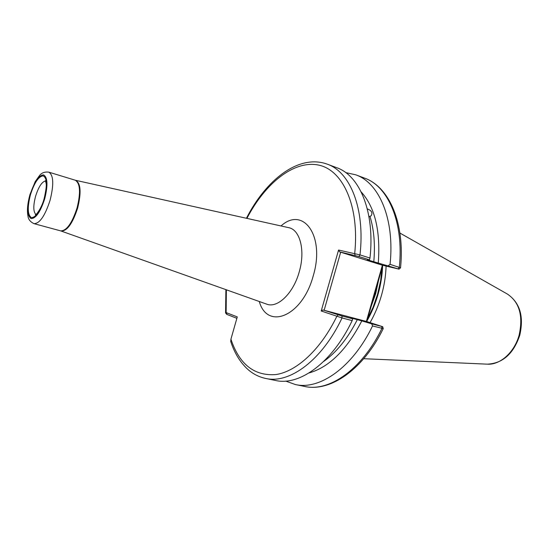 <?xml version="1.0" encoding="UTF-8"?>
<svg xmlns="http://www.w3.org/2000/svg" width="549" height="549" viewBox="0 0 549 549"><rect width="100%" height="100%" fill="white"/><g stroke="black" fill="none" stroke-linecap="round" stroke-linejoin="round"><path stroke-width="0.82" d="M367.302 208.901C371.707 210.562 372.949 212.895 371.035 215.894L368.969 216.731M370.053 322.613C374.857 314.241 378.659 305.155 381.466 295.369C384.252 285.521 385.789 275.763 386.098 266.1M382.646 265.284L375.042 293.516L366.643 321.515M378.268 263.053L368.688 260.199L367.363 259.711L369.491 259.849L358.854 256.52L339.625 251.881L382.488 265.242L399.041 269.14L378.268 263.053C380.656 230.916 374.967 207.206 361.187 191.937M309.094 372.936C329.132 367.233 346.707 349.885 361.812 320.884L350.797 317.919L352.712 318.818L352.17 320.609C332.193 362.717 299.459 386.153 275.495 380.464L265.627 378.439C289.398 384.094 322.016 360.412 342.048 317.946L321.213 310.995L338.568 250.028L359.993 254.901L369.978 258.037L369.491 259.849M372.531 325.948L371.742 323.848L382.674 326.696L383.243 328.604L372.531 325.948C352.657 367.35 319.724 390.298 295.383 384.54L285.693 381.095M361.812 320.884L371.742 323.848M225.632 313.012L226.14 312.601L237.278 316.897L230.93 339.179L230.745 341.526M352.17 320.609L342.048 317.946L341.931 315.977L352.712 318.818M345.698 172.585L355.745 174.815C379.208 182.831 394.875 219.181 390.058 264.35L400.537 267.816L399.048 269.14M388.28 265.723L390.058 264.35M358.854 256.52L359.993 254.901C365.25 208.764 350.235 171.967 327.293 164.172L336.729 167.699C359.849 175.57 375.084 212.223 369.978 258.037M340.682 252.176L324.143 310.281L323.087 309.972L341.931 315.977M382.674 326.696L366.492 321.467L324.143 310.281M366.375 321.46L382.385 265.181M236.873 318.317L226.751 314.357M230.93 339.179C239.364 364.461 254.407 376.25 276.051 374.548C296.858 371.371 320.849 349.37 336.921 316.142L338.198 314.893M355.114 255.484L354.681 253.741C359.712 205.957 342.802 169.682 318.276 165.016C293.674 160.178 265.085 183.421 246.92 218.378M321.213 310.995L323.087 309.972M339.625 251.881L338.568 250.028M226.366 289.797L226.14 312.601L227.06 314.502M45.567 180.944C41.882 181.753 38.547 186.88 35.568 196.302C33.125 205.806 33.242 211.859 35.918 214.474M30.421 194.847C34.354 182.625 38.629 176.298 43.241 175.858C47.18 178.102 47.557 185.699 44.387 198.649C40.228 211.331 35.87 217.637 31.307 217.569C27.594 214.865 27.299 207.289 30.421 194.847M44.73 198.738C48.058 185.164 47.66 177.203 43.522 174.863C38.691 175.337 34.216 181.966 30.106 194.758C26.832 207.783 27.141 215.716 31.025 218.557C35.802 218.646 40.372 212.038 44.73 198.738M34.004 223.656C30.284 221.878 28.267 219.312 27.958 215.963C26.88 210.686 27.525 203.597 29.9 194.703L35.232 181.575L39.535 175.529C41.649 172.784 44.744 171.659 48.827 172.153C53.576 175.145 53.994 184.512 50.083 200.261C45.025 215.819 39.665 223.621 34.004 223.656L60.637 230.868C66.559 230.93 72.022 223.313 77.032 208.016C80.84 192.521 80.236 183.249 75.22 180.202L75.556 180.285C80.785 183.078 81.472 192.376 77.615 208.188C72.482 223.772 66.93 231.362 60.966 230.971L60.795 230.903M519.107 335.192C523.348 315.963 519.471 302.266 507.461 294.099C519.978 302.76 524.069 316.519 519.731 335.377C513.445 353.851 502.63 363.445 487.299 364.159C500.036 365.154 514.44 352.376 519.107 335.192M266.56 304.091L266.704 304.146C277.471 308.538 293.399 293.303 299.226 271.892C305.512 250.769 300.097 229.667 288.712 227.67L288.568 227.636M281.026 225.962C303.158 205.779 325.372 235.905 313.225 275.866C302.437 316.45 267.342 330.532 259.286 301.504M75.371 180.25L288.712 227.67M366.657 321.515C371.447 313.184 375.241 304.139 378.041 294.381C380.8 284.602 382.33 274.912 382.632 265.318M367.178 319.635L373.032 307.392L377.575 294.25L380.629 280.697L382.09 267.233M370.156 309.169L375.674 293.701L379.119 277.657M368.722 259.807L368.688 260.199M373.794 261.791C375.276 244.785 374.02 229.729 370.04 216.629M323.69 361.441C336.606 352.266 347.826 338.321 357.344 319.6M295.383 384.54L304.571 386.427C329.077 392.206 362.093 369.491 381.919 328.419L381.768 326.49M398.169 268.818L399.315 267.253C404.002 222.386 388.143 186.186 364.522 178.102C389.474 186.9 405.059 223.477 400.537 267.795M45.443 180.662L46.068 183.181C46.665 185.088 46.027 190.222 44.153 198.587C41.525 208.764 35.486 215.867 35.342 214.776L35.664 214.645M60.637 230.868L266.704 304.146M48.827 172.153L75.22 180.202M507.461 294.099L399.912 233.044M304.571 386.427C330.594 392.302 363.562 369.127 383.236 328.625M225.564 312.868L225.893 289.632M230.69 341.354C234.684 353.686 240.771 363.356 248.958 370.362C253.906 374.418 259.464 377.108 265.627 378.439M355.745 174.815L364.522 178.102M327.293 164.172C298.862 153.768 266.073 179.681 246.432 218.269M487.299 364.159L363.747 358.703M226.758 314.364L225.605 312.978"/></g></svg>
